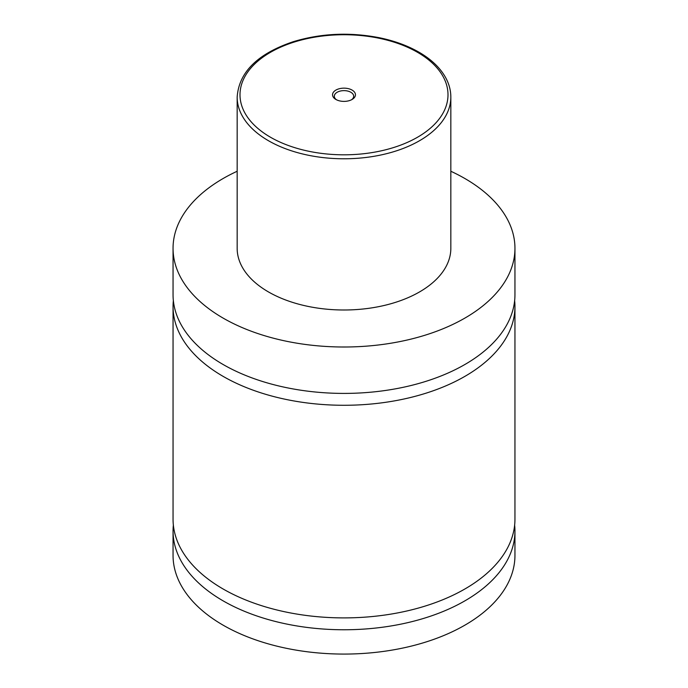 <?xml version="1.0" encoding="UTF-8"?>
<svg xmlns="http://www.w3.org/2000/svg" width="688" height="688" viewBox="0 0 688 688"><rect width="100%" height="100%" fill="white"/><g stroke="black" fill="none" stroke-linecap="round" stroke-linejoin="round"><path stroke-width="1.03" d="M450.838 171.26A170.951 98.694 180 0 1 464.882 178.519A170.951 98.694 180 0 1 514.951 248.308L514.951 294.722A170.951 98.694 180 0 1 409.42 385.899A170.951 98.694 180 0 1 223.118 364.502A170.951 98.694 180 0 1 173.049 294.722L173.049 248.308A170.951 98.694 180 0 1 237.162 171.26M514.641 300.647A170.951 98.694 180 0 1 514.951 306.581A170.951 98.694 180 0 1 409.42 397.767A170.951 98.694 180 0 1 223.118 376.37A170.951 98.694 180 0 1 173.049 306.581A170.951 98.694 180 0 1 173.359 300.647M514.641 525.142A170.951 98.694 180 0 1 514.951 531.067A170.951 98.694 180 0 1 409.42 622.253A170.951 98.694 180 0 1 223.118 600.856A170.951 98.694 180 0 1 173.049 531.067A170.951 98.694 180 0 1 173.359 525.142M514.951 306.581L514.951 519.208A170.951 98.694 180 0 1 409.42 610.385A170.951 98.694 180 0 1 223.118 588.997A170.951 98.694 180 0 1 173.049 519.208L173.049 306.581M335.89 99.45A11.464 6.622 0 0 0 352.11 99.45A11.464 6.622 0 0 0 352.11 90.094A11.464 6.622 0 0 0 335.89 90.094A11.464 6.622 0 0 0 335.89 99.45L335.89 99.45M351.43 99.82A9.684 5.59 0 0 0 353.684 96.225A9.684 5.59 0 0 0 350.846 92.269A9.684 5.59 0 0 0 340.293 91.057A9.684 5.59 0 0 0 334.316 96.225A9.684 5.59 0 0 0 336.57 99.82M450.838 97.103L450.838 248.308A106.838 61.688 180 0 1 384.884 305.3A106.838 61.688 180 0 1 268.449 291.927A106.838 61.688 180 0 1 237.162 248.308L237.162 97.103A106.838 61.688 180 0 0 268.449 140.713A106.838 61.688 180 0 0 384.884 154.086A106.838 61.688 180 0 0 450.838 97.103C450.829 90.911 449.341 84.882 446.383 79.017C441.017 68.611 431.875 59.658 418.958 52.176C407.588 45.657 394.422 40.841 379.449 37.745C349.788 31.983 321.072 33.299 293.303 41.684C257.622 53.69 238.908 72.163 237.162 97.103M514.951 248.308A170.951 98.694 180 0 1 409.42 339.494A170.951 98.694 180 0 1 223.118 318.097A170.951 98.694 180 0 1 173.049 248.308M514.951 531.067L514.951 555.379A170.951 98.694 180 0 1 409.42 646.565A170.951 98.694 180 0 1 223.118 625.168A170.951 98.694 180 0 1 173.049 555.379L173.049 531.067M270.47 137.23A103.991 60.037 0 0 0 417.53 137.23A103.991 60.037 0 0 0 417.53 52.314A103.991 60.037 0 0 0 270.47 52.314A103.991 60.037 0 0 0 270.47 137.23"/></g></svg>
